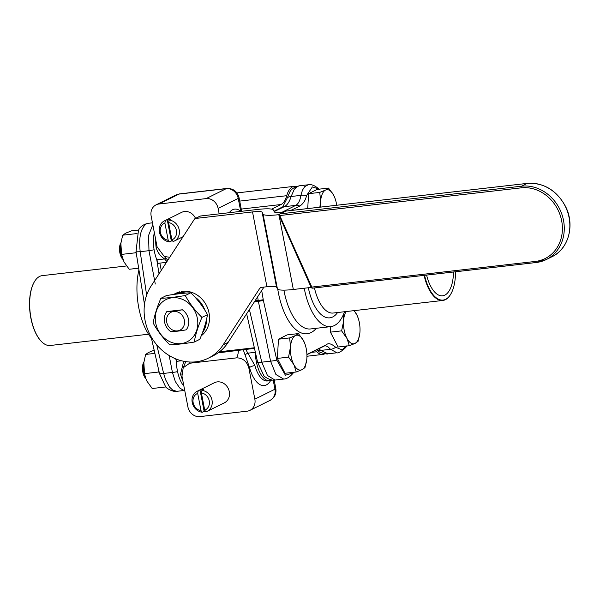 <?xml version="1.0" encoding="UTF-8"?>
<svg xmlns="http://www.w3.org/2000/svg" width="600" height="600" viewBox="0 0 600 600"><rect width="100%" height="100%" fill="white"/><g stroke="black" fill="none" stroke-linecap="round" stroke-linejoin="round"><path stroke-width="0.9" d="M453.495 272.01A30.51 14.04 -96.5 0 1 442.597 295.808A30.51 14.04 -96.5 0 1 426.592 275.093M180.398 292.957A23.595 20.663 63.7 0 1 181.815 292.665L182.183 293.438M180.352 292.718L179.85 291.803A24.848 21.765 63.7 0 0 176.085 293.197L173.438 294.502A24.848 21.765 63.7 0 1 180.352 292.718L180.525 293.61M311.183 287.43L293.332 289.478A29.032 4.208 169.1 0 1 277.433 288.915L276.532 287.085A17.535 2.542 -10.9 0 0 266.925 286.74L261.06 287.415A2.107 1.845 -116.3 0 0 259.86 288.165L223.155 344.82A47.693 41.775 63.7 0 1 208.26 358.215A47.693 41.775 63.7 0 1 155.767 343.627A47.693 41.775 63.7 0 1 151.05 286.118L194.4 219.202A2.107 1.845 63.7 0 1 195.593 218.452L252.517 211.928A17.535 2.542 169.1 0 1 262.125 212.265L263.025 214.103A29.032 4.208 -10.9 0 0 278.925 214.665L279.082 214.642M181.815 292.665L181.583 291.442A24.848 21.765 63.7 0 1 207.127 306.907A24.848 21.765 63.7 0 1 201.233 335.82M261.705 290.528L263.243 299.722A6.832 3.143 83.5 0 0 263.37 300.39L276.81 360.105L285.42 375.225L293.377 372.847L293.745 372.278M306.923 354.472L326.52 344.663C328.343 342.825 331.395 343.688 335.67 347.265L342.097 349.853L346.478 346.05M319.14 189.157L312.382 186.907L306.48 195.675C305.64 200.07 303.428 203.542 299.835 206.1L290.498 210.548M319.86 207.173L320.625 201.233L319.763 192.413L325.8 189.953L328.515 188.085L317.325 189.368L308.572 193.695L307.725 208.567M330.435 332.145L338.093 347.01L349.282 345.728L347.077 338.618L341.625 330.862L330.435 332.145L330.75 326.64M277.365 358.41L285.022 373.275L296.212 371.993L294.007 364.882L288.555 357.127L277.365 358.41L278.46 339.21L287.212 334.875L298.403 333.593L303.36 340.388L304.965 344.025M257.632 362.303A8.415 1.485 -13.9 0 0 261.772 362.175L267.45 375.48L274.98 380.062C271.837 381.082 264.293 377.197 263.64 375.27L257.632 362.303L246.645 313.785M424.567 275.325A34.8 16.02 83.5 0 0 445.635 299.31A34.8 16.02 83.5 0 0 450.757 294.12A34.8 16.02 83.5 0 0 455.52 271.778M450.66 294.278A35.152 16.178 -96.5 0 1 450.57 294.442A35.152 16.178 -96.5 0 1 445.388 299.685A35.152 16.178 -96.5 0 1 442.815 300.457A35.152 16.178 -96.5 0 1 424.095 275.377M346.56 345.915C347.168 347.07 338.715 353.918 336.9 352.778L330.54 349.298L327.75 346.582L325.17 345.743M318.87 348.788L320.775 350.415L327.9 353.812L336.9 352.778M293.377 372.847C289.942 376.935 286.71 379.005 283.673 379.065L275.91 374.498L270.562 361.163A8.415 1.725 -10.7 0 0 276.81 360.105M344.513 311.737A48.39 22.268 -96.5 0 1 334.35 325.567A48.39 22.268 -96.5 0 1 330.81 326.632A48.39 22.268 -96.5 0 1 304.245 288.225M281.715 212.423L295.74 205.38C298.343 203.94 300.06 200.603 300.9 195.368L302.415 190.26L304.665 186.697L308.197 184.778L299.498 185.775L297.127 186.593L294.263 189.337L291.127 196.493C289.485 201.817 287.183 205.222 284.22 206.708L274.163 211.583M335.67 347.265A8.415 6.39 142.4 0 1 330.54 349.298L320.775 350.415A8.415 5.992 136 0 1 316.928 349.763M273.998 211.245L282.743 206.843L287.303 197.873A8.415 4.32 -164.4 0 1 291.127 196.493L300.9 195.368A8.415 4.718 9.8 0 1 306.48 195.675M327.9 353.812C328.642 354.57 319.14 353.077 317.528 350.438L316.837 349.808M287.303 197.873L289.8 192C291.248 189.038 294.48 186.968 299.498 185.775M271.853 379.995A24.585 11.31 -96.5 0 1 269.745 380.692A24.585 11.31 -96.5 0 1 255.368 352.53M324.825 353.782A24.585 11.31 -96.5 0 1 322.815 354.428A24.585 11.31 -96.5 0 1 316.793 351.772A24.585 11.31 83.5 0 0 315.368 350.543M271.665 209.145L281.025 204.517A24.585 11.31 83.5 0 0 286.74 195.697A24.585 11.31 -96.5 0 1 294.255 186.345A24.585 11.31 -96.5 0 1 296.43 186.54M144.48 304.515L136.028 251.715L138.472 230.183C140.31 226.597 143.528 224.31 148.132 223.32L146.415 223.845C140.708 228.127 138.63 237.405 140.19 251.692A8.415 0.953 172.1 0 1 136.028 251.715L135.705 252.78L121.575 254.4L124.028 261.99L129.233 269.265L138.593 268.192M159.495 373.56A8.415 1.485 -13.9 0 0 163.635 373.433L165.608 379.785L169.672 387.21L172.822 390.21L176.835 391.32C173.7 392.34 166.148 388.455 165.502 386.528L159.495 373.56L151.08 336.668M176.317 359.085A24.585 11.31 -96.5 0 1 176.4 361.358A24.585 11.31 83.5 0 0 176.4 361.59A24.585 11.31 83.5 0 0 183.907 386.168M161.25 270.368L159.855 263.123M154.328 232.553A24.585 11.31 83.5 0 0 156.773 259.642A24.585 11.31 83.5 0 0 156.847 259.83A24.585 11.31 -96.5 0 1 158.085 263.325L166.44 262.365M156.773 259.642L159.015 273.832M175.778 358.868L176.4 361.59M41.182 341.25A34.8 16.02 -96.5 0 1 41.055 341.115A34.8 16.02 -96.5 0 1 34.275 281.978A34.8 16.02 -96.5 0 1 34.365 281.812M126.525 265.965L42.218 275.64A35.152 16.178 83.5 0 0 39.645 276.413A35.152 16.178 83.5 0 0 34.463 281.655A35.152 16.178 83.5 0 0 41.318 341.385A35.152 16.178 83.5 0 0 50.227 345.487L148.538 334.215M154.102 249.757A8.415 0.712 168.9 0 1 148.98 250.68L148.567 235.462L152.812 224.715M138.885 270.038A48.39 22.268 83.5 0 0 151.433 338.228M184.71 390.353L182.985 390.03L179.678 387.945L175.343 381.6L172.425 372.42L169.17 355.53M177.555 371.625A8.415 1.725 169.3 0 1 172.425 372.42L163.635 373.433L156.72 344.79M181.583 291.442L182.288 293.423M182.137 292.673A24.848 21.765 63.7 0 1 185.955 293.093M194.805 296.94A24.848 21.765 63.7 0 1 204.87 310.192M206.528 319.335A24.848 21.765 63.7 0 1 202.252 333.188M172.125 297.772A23.595 20.663 -116.3 0 0 155.73 323.085A23.595 20.663 -116.3 0 0 180.953 343.62A23.595 20.663 -116.3 0 0 197.347 318.315A23.595 20.663 -116.3 0 0 172.125 297.772M166.852 311.565A13.553 11.873 -116.3 0 0 170.708 331.605C174.667 331.612 179.835 331.02 186.225 329.827A13.553 11.873 -116.3 0 0 182.363 309.788L166.852 311.565C170.805 311.572 175.98 310.98 182.363 309.788M160.875 298.32C167.76 298.005 175.89 297.075 185.273 295.522C189.585 303.435 195.142 310.725 201.945 317.4C198.127 326.235 195.555 334.462 194.235 342.067C184.852 343.62 176.722 344.55 169.837 344.865C163.028 338.19 157.47 330.9 153.157 322.995C154.485 315.39 157.058 307.163 160.875 298.32L166.425 295.575C175.808 294.022 183.938 293.093 190.822 292.778L185.273 295.522M194.235 342.067L199.785 339.322C203.603 330.48 206.175 322.26 207.502 314.647C203.19 306.743 197.625 299.452 190.822 292.778M201.945 317.4L207.502 314.647M179.858 313.14A9.998 8.752 63.7 0 1 184.477 323.595A9.998 8.752 63.7 0 1 177.428 330.892A9.998 8.752 63.7 0 1 166.635 318.772A9.998 8.752 63.7 0 1 179.858 313.14M283.17 212.28A17.535 2.542 169.1 0 1 274.298 211.86L273.397 210.03A29.032 4.208 -10.9 0 0 257.498 209.468L200.572 215.993A2.107 1.845 -116.3 0 0 200.032 216.15L195.053 218.618M208.26 358.215L213.233 355.748A47.693 41.775 -116.3 0 0 228.135 342.36L263.94 287.085M122.67 258.825A17.535 8.07 -96.5 0 1 122.632 258.72A17.535 8.07 -96.5 0 1 120.743 244.958A17.535 8.07 -96.5 0 1 120.877 243.375A17.535 8.07 -96.5 0 1 120.877 243.36L121.575 254.4M136.882 233.947L137.025 233.498M136.297 253.455L135.705 252.78M138.555 230.048L131.43 230.865L125.67 233.19L122.677 235.2L120.877 243.345M136.8 233.58L122.677 235.2M145.635 378.075A17.535 8.07 -96.5 0 1 145.597 377.962A17.535 8.07 -96.5 0 1 143.708 364.2A17.535 8.07 -96.5 0 1 143.835 362.625A17.535 8.07 -96.5 0 1 143.843 362.603L144.54 373.642L145.665 378.173L146.985 381.233L152.197 388.507L165.885 386.94M159.308 372.75L158.663 372.022L158.933 371.153M154.395 350.108L148.635 352.433L145.635 354.442L143.835 362.625M154.845 353.385L145.635 354.442M158.663 372.022L144.54 373.642M120.907 243.105A10.905 5.018 83.5 0 0 122.722 258.975M122.858 259.35L122.648 259.125A9.502 4.373 -96.5 0 1 120.795 242.978L120.953 242.708M328.515 188.085L333.472 194.873L335.077 198.517M319.763 192.413L308.572 193.695M325.8 189.953A17.543 8.078 -96.5 0 1 333.472 194.873M320.625 201.233A17.543 8.078 -96.5 0 1 325.23 190.23M320.678 207.083A17.543 8.078 -96.5 0 1 320.55 202.478M333.968 195.84A17.543 8.078 -96.5 0 1 335.115 198.623A17.543 8.078 -96.5 0 1 336.697 205.245M354.188 310.627L356.933 315.082A17.543 8.078 -96.5 0 1 358.08 317.865A17.543 8.078 -96.5 0 1 360 331.013L359.933 332.257A17.543 8.078 -96.5 0 1 359.843 333.218L358.043 341.392L354.757 343.545L349.282 345.728M356.933 315.082L358.043 317.76M341.625 330.862L343.515 321.72L343.29 314.82M353.88 310.657A17.543 8.078 -96.5 0 1 356.438 314.123M343.59 320.475A17.543 8.078 -96.5 0 1 346.132 311.55M346.582 337.657A17.543 8.078 -96.5 0 1 343.515 321.72M354.757 343.545A17.543 8.078 -96.5 0 1 347.077 338.618M359.835 333.248L359.843 333.218A17.543 8.078 -96.5 0 1 355.32 343.26M143.865 362.347A10.905 5.018 83.5 0 0 145.688 378.225M145.822 378.593L145.605 378.375A9.502 4.373 -96.5 0 1 143.752 362.228L143.917 361.957M288.555 357.127L290.513 346.74L289.65 337.92L278.46 339.21M289.65 337.92L295.688 335.46L298.403 333.593M303.855 341.347A17.543 8.078 -96.5 0 1 305.002 344.13A17.543 8.078 -96.5 0 1 306.923 357.278L306.855 358.522A17.543 8.078 -96.5 0 1 306.765 359.483L304.965 367.657L301.68 369.81L296.212 371.993M301.68 369.81A17.543 8.078 -96.5 0 1 294.007 364.882M306.765 359.483A17.543 8.078 -96.5 0 1 302.25 369.525M295.688 335.46A17.543 8.078 -96.5 0 1 303.36 340.388M290.513 346.74A17.543 8.078 -96.5 0 1 295.118 335.737M293.505 363.915A17.543 8.078 -96.5 0 1 290.438 347.985M172.86 241.02A11.22 9.825 63.7 0 1 171.337 241.005L169.515 241.905L168.203 240.27L164.88 223.028L165.39 220.493L167.212 219.585A11.22 9.825 63.7 0 1 170.925 219.165L169.102 220.065L168.593 222.6L171.915 239.843L173.227 241.478A11.22 9.825 -116.3 0 0 174.285 241.042A11.22 9.825 -116.3 0 0 179.07 229.215A11.22 9.825 -116.3 0 0 169.102 220.065M167.212 219.585L171.337 241.005M165.39 220.493A11.22 9.825 -116.3 0 0 164.333 220.928A11.22 9.825 -116.3 0 0 159.413 232.118A11.22 9.825 -116.3 0 0 169.515 241.905M164.333 220.928L181.62 212.37A11.22 9.825 63.7 0 1 195.548 218.37M164.88 223.028A9.12 7.988 -116.3 0 0 160.358 232.358A9.12 7.988 -116.3 0 0 168.203 240.27M171.915 239.843A9.12 7.988 -116.3 0 0 176.438 230.513A9.12 7.988 -116.3 0 0 168.593 222.6M205.657 411.368A11.22 9.825 63.7 0 1 204.135 411.353L202.32 412.252L201.007 410.618L197.685 393.375L198.195 390.84L200.01 389.94A11.22 9.825 63.7 0 1 203.722 389.513L201.907 390.412L201.397 392.955L204.72 410.19L206.032 411.832A11.22 9.825 -116.3 0 0 207.09 411.39A11.22 9.825 -116.3 0 0 211.868 399.562A11.22 9.825 -116.3 0 0 201.907 390.412M200.01 389.94L204.135 411.353M198.195 390.84A11.22 9.825 -116.3 0 0 197.138 391.275A11.22 9.825 -116.3 0 0 192.218 402.472A11.22 9.825 -116.3 0 0 202.32 412.252M197.138 391.275L214.425 382.725A11.22 9.825 63.7 0 1 228.21 388.418A11.22 9.825 63.7 0 1 224.377 402.832L207.09 411.39M197.685 393.375A9.12 7.988 -116.3 0 0 193.163 402.705A9.12 7.988 -116.3 0 0 201.007 410.618M204.72 410.19A9.12 7.988 -116.3 0 0 209.243 400.86A9.12 7.988 -116.3 0 0 201.397 392.955M169.718 257.31L164.22 256.433L157.065 246.788L151.148 216.053A11.22 9.825 63.7 0 1 156.067 204.855A11.22 9.825 63.7 0 1 158.947 204.015L206.115 198.6A11.22 9.825 63.7 0 1 218.108 208.373L219.165 213.862M199.882 416.61A11.22 9.825 63.7 0 1 187.89 406.838L181.965 376.103L183.21 367.74L189.608 363.255L236.775 357.84C243.067 358.072 247.118 361.597 248.933 368.415L254.85 399.158A11.22 9.825 63.7 0 1 249.93 410.355A11.22 9.825 63.7 0 1 247.05 411.195L199.882 416.61M219.585 351.75L254.272 347.775M254.415 348.382L218.085 352.868M167.82 260.228L165.99 258.233A4.208 0.825 -45.8 0 0 164.565 258.945L166.942 261.593M243.27 349.763L249.525 367.567A4.208 1.2 164.6 0 1 254.903 365.587L245.722 349.38M157.118 247.035L156.067 247.155C157.26 252.007 160.095 255.938 164.565 258.945L156.847 259.83M181.733 374.07A4.208 1.2 -15.4 0 0 180.517 374.123A24.585 11.31 83.5 0 0 182.797 380.415M183.712 361.267L180.517 374.123M183.81 366.45L185.738 361.62M244.905 354.548A4.208 1.605 153.1 0 0 247.642 353.19L255.315 352.305M229.237 212.708A28.793 13.253 83.5 0 1 240.69 211.26A8.415 1.222 -10.9 0 0 241.53 210.517L239.055 197.678A8.415 1.222 169.1 0 1 238.215 198.42L240.757 211.388M165.99 258.233L164.22 256.433M266.925 286.74L252.517 211.928M316.312 328.29A52.778 24.285 -96.5 0 1 311.048 332.595A52.778 24.285 -96.5 0 1 277.763 289.275M283.905 290.138A48.39 22.268 83.5 0 0 310.553 328.95L330.81 326.632M337.575 312.532A39.54 18.195 -96.5 0 1 332.7 316.965A39.54 18.195 -96.5 0 1 308.347 287.76M314.452 287.955A35.152 16.178 83.5 0 0 333.173 313.035L442.815 300.457M254.423 301.778L258.375 301.32L270.562 361.163L261.772 362.175L249.397 309.54M299.835 206.1A8.415 7.447 62.9 0 0 295.74 205.38L284.22 206.708A8.415 7.29 64.4 0 0 282.157 207.292M255.038 300.832L258.21 300.465L257.61 296.858M326.52 344.663A8.415 7.447 62.9 0 1 325.132 345.608L324.548 345.772M263.243 299.722A8.415 0.84 170.6 0 1 258.21 300.465A8.415 3.87 -96.5 0 0 258.375 301.32A8.415 1.597 -12.5 0 0 263.37 300.39M146.64 295.185L140.19 251.692L148.98 250.68L155.28 284.025M279.75 215.542L521.175 187.845A37.875 33.172 63.7 0 1 561.668 220.815A37.875 33.172 63.7 0 1 535.35 261.435L311.82 287.077L279.75 215.542A1.403 0.645 -96.5 0 1 280.095 213.877A1.403 1.23 -116.3 0 0 279.735 213.983A1.403 1.403 0 0 0 279.075 215.812L279.75 215.542M279.225 215.73L311.145 287.355A1.403 1.403 0 0 0 312.585 288.173A1.403 0.645 -96.5 0 1 311.82 287.077L311.145 287.355M527.317 183.398A1.403 0.645 83.5 0 0 527.205 183.39L285.772 211.087A1.403 1.403 0 0 0 285.315 211.222A1.403 1.23 63.7 0 1 285.675 211.118A1.403 0.645 -96.5 0 1 285.772 211.087A1.403 0.645 -96.5 0 1 285.885 211.095M280.095 213.877L285.675 211.118L527.1 183.42A39.277 34.402 63.7 0 1 567.57 211.853A39.277 34.402 63.7 0 1 551.873 256.785L546.293 259.545A39.277 34.402 -116.3 0 0 561.99 214.612A39.277 34.402 -116.3 0 0 521.52 186.188L280.095 213.877M536.01 262.522L312.69 288.142A1.403 0.645 -96.5 0 1 312.585 288.173L536.115 262.53A1.403 0.645 83.5 0 0 536.22 262.5A39.277 34.402 -116.3 0 0 546.293 259.545L536.115 262.53A1.403 0.645 83.5 0 1 535.35 261.435M551.873 256.785C568.612 249.067 575.085 225.097 565.605 206.595C556.702 190.275 543.908 182.535 527.205 183.39A1.403 0.645 83.5 0 0 527.1 183.42L521.52 186.188A1.403 0.645 -96.5 0 0 521.175 187.845M259.86 288.165L261.472 287.37M195.593 218.452L200.572 215.993M223.155 344.82L228.135 342.36M276.532 287.085L262.125 212.265M277.433 288.915L263.025 214.103M293.332 289.478L279.202 216.105M158.947 204.015L179.055 194.062L226.222 188.655L206.115 198.6M179.67 193.875L176.175 194.91A11.22 9.825 63.7 0 1 179.055 194.062A8.415 3.87 83.5 0 1 179.67 193.875L226.837 188.468A8.415 3.87 83.5 0 0 226.222 188.655A11.22 9.825 63.7 0 1 238.215 198.42L218.108 208.373M273.21 380.123L274.957 389.213L254.85 399.158M248.933 368.415A28.05 12.908 83.5 0 0 249.525 367.567A28.793 13.253 83.5 0 0 270.645 380.513M270.038 400.403C274.627 397.725 276.548 393.75 275.798 388.47A8.415 1.222 169.1 0 1 274.957 389.213A11.22 9.825 63.7 0 1 270.038 400.403L249.93 410.355M189.608 363.255A16.83 7.748 83.5 0 0 190.102 362.025M238.44 350.528A16.83 7.748 -96.5 0 1 236.775 357.84M155.738 239.895A24.585 11.31 83.5 0 0 156.067 247.155M241.252 209.077L281.025 204.517M286.74 195.697L239.715 201.097M269.745 380.692L267.45 380.955A24.585 11.31 -96.5 0 1 254.903 365.587M176.4 361.358L181.53 360.772M311.7 352.358L316.793 351.772M283.673 379.065L274.98 380.062M306.93 354.69L325.132 345.608M319.53 189.57C315.15 185.61 311.37 184.012 308.19 184.778M148.132 223.32L152.453 222.825M176.835 391.32L184.725 390.412M285.315 211.222L279.735 213.983M183.067 236.7L174.285 241.042M176.175 194.91L156.067 204.855M236.947 192.915L294.255 186.345M274.192 380.123L275.798 388.47M183.21 367.74L183.803 366.442M239.055 197.678C237.337 191.43 233.265 188.363 226.837 188.468M241.702 211.275L241.53 210.532M306.945 356.25L322.815 354.428"/></g></svg>
